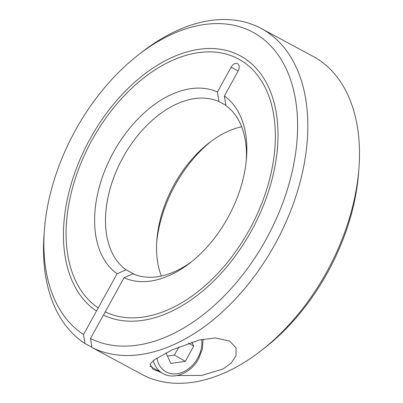 <?xml version="1.0" encoding="UTF-8"?>
<svg xmlns="http://www.w3.org/2000/svg" width="403" height="403" viewBox="0 0 403 403"><rect width="100%" height="100%" fill="white"/><g stroke="black" fill="none" stroke-linecap="round" stroke-linejoin="round"><path stroke-width="0.6" d="M241.639 126.764A96.312 61.004 -61.7 0 0 209.248 142.753A96.312 61.004 -61.7 0 0 174.096 184.765A96.312 61.004 -61.7 0 0 156.838 240.218A96.312 61.004 -61.7 0 0 161.361 276.055M225.851 105.279L218.95 101.566A96.312 61.004 -61.7 0 0 123.056 157.321A96.312 61.004 -61.7 0 0 126.068 269.824L134.99 274.619M218.95 101.566L217.429 91.985A104.014 65.88 -61.7 0 0 113.575 152.072A104.014 65.88 -61.7 0 0 117.087 273.758L126.068 269.824M96.493 311.061A146.576 92.836 118.3 0 1 91.103 137.01A146.576 92.836 118.3 0 1 240.143 55.77A146.576 92.836 118.3 0 1 241.558 56.556A146.576 92.836 118.3 0 1 252.782 228.299A146.576 92.836 118.3 0 1 103.44 315.045L90.484 338.515A173.361 109.802 -61.7 0 0 265.99 239.523A173.361 109.802 -61.7 0 0 278.735 55.775A173.361 109.802 -61.7 0 0 138.743 54.581A173.361 109.802 -61.7 0 0 75.467 130.209A173.361 109.802 -61.7 0 0 44.406 230.027L44.068 234.556A180.584 114.376 -61.7 0 0 84.968 343.502L83.537 334.53L117.087 273.758M44.406 230.027A173.361 109.802 -61.7 0 0 83.537 334.53M90.484 338.515L91.914 347.487A180.584 114.376 -61.7 0 0 274.886 244.445A180.584 114.376 -61.7 0 0 261.174 28.462A180.584 114.376 -61.7 0 0 142.335 51.801L138.743 54.581M91.874 347.215L84.968 343.502M91.914 347.487L143.609 375.284A180.584 114.376 -61.7 0 0 260.665 351.018A180.584 114.376 -61.7 0 0 326.576 272.242A180.584 114.376 -61.7 0 0 358.932 168.263A180.584 114.376 -61.7 0 0 312.864 56.259L261.174 28.462M260.665 351.018L264.257 348.237A173.361 109.802 -61.7 0 0 327.533 272.609A173.361 109.802 -61.7 0 0 358.594 172.791L358.932 168.263M211.132 141.322A104.014 65.88 -61.7 0 0 175.114 185.158A104.014 65.88 -61.7 0 0 156.686 242.581M217.429 91.985L231.105 67.21A6.322 4.005 118.3 0 1 237.574 63.634A6.322 4.005 118.3 0 1 237.634 63.669A6.322 4.005 118.3 0 1 238.052 71.195L224.375 95.969A104.014 65.88 -61.7 0 1 246.525 157.769A104.014 65.88 -61.7 0 1 227.886 217.66A104.014 65.88 -61.7 0 1 189.924 263.033A104.014 65.88 -61.7 0 1 124.033 277.743L133.015 273.808A96.312 61.004 -61.7 0 0 191.868 261.497M124.033 277.743L103.506 315.081M105.188 311.882A142.964 90.549 -61.7 0 0 250.797 227.161A142.964 90.549 -61.7 0 0 239.815 59.72A142.964 90.549 -61.7 0 0 238.435 58.949A142.964 90.549 -61.7 0 0 93.103 138.123A142.964 90.549 -61.7 0 0 98.241 307.897M160.762 372.317L152.888 369.183L150.037 364.03L154.445 359.743L172.172 349.875L199.369 339.976L215.398 337.966L229.599 341.034L236.017 347.839L236.037 355.693L231.231 363.053L223.076 368.962L201.832 375.42L177.113 375.551M150.198 366.251A31.303 24.22 -60.2 0 1 149.8 366.181M224.375 95.969L225.897 105.556A96.312 61.004 -61.7 0 1 246.314 160.238M191.823 342.061L193.707 346.132L188.513 343.155M193.707 346.132L185.309 361.345L174.393 355.083L178.942 346.837M185.309 361.345L170.852 363.435L166.006 352.932M167.462 356.086L174.393 355.083M238.158 71.004L231.105 67.21M201.696 339.462A27.087 20.956 -60.2 0 1 197.712 358.151A27.087 20.956 -60.2 0 1 174.267 373.929A27.087 20.956 -60.2 0 1 156.953 358.065M163.054 373.621A30.099 23.288 -60.2 0 1 162.621 373.38A30.099 23.288 -60.2 0 1 153.321 360.574M240.143 55.77L241.588 56.571M149.745 365.995L162.621 373.38C173.925 380.296 191.188 372.961 198.694 358.655L202.387 349.028L203.137 339.175"/></g></svg>
